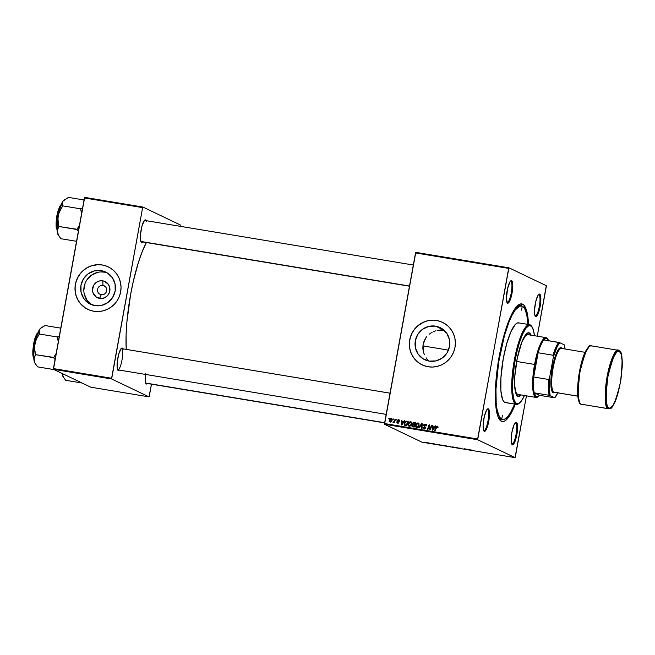 <?xml version="1.0" encoding="UTF-8"?>
<svg xmlns="http://www.w3.org/2000/svg" width="655" height="655" viewBox="0 0 655 655"><rect width="100%" height="100%" fill="white"/><g stroke="black" fill="none" stroke-linecap="round" stroke-linejoin="round"><path stroke-width="0.98" d="M428.501 360.537L427.281 359.259L428.501 360.537M426.184 357.876L427.281 359.259L426.184 357.876M424.415 354.838L423.269 351.506L424.415 354.838M422.819 348.01L423.269 351.506L423.081 344.522L422.819 348.01M424.063 341.14L423.081 344.522L425.709 338.062L424.063 341.14M426.765 336.654L425.709 338.062L426.765 336.654M429.254 334.197L430.671 333.149L429.254 334.197M432.185 332.241L430.671 333.149L432.185 332.241M435.419 330.857L433.766 331.479L435.419 330.857M440.594 329.964L437.122 330.398L444.041 330.202L440.594 329.964M435.591 326.157L444.033 330.194L435.591 326.157L441.896 328.573L446.751 333.28L449.428 339.568L449.51 346.479L446.997 352.955L442.256 358.007L436.017 360.88L429.238 361.126A17.808 17.292 115.6 0 1 424.727 359.701A17.808 17.292 115.6 0 1 415.909 338.438A17.808 17.292 115.6 0 1 435.591 326.157A17.808 17.292 115.6 0 1 440.103 327.574A17.808 17.292 115.6 0 1 448.921 348.837A17.808 17.292 115.6 0 1 429.238 361.126L422.933 358.703L418.078 353.995L415.401 347.707L415.311 340.796L417.833 334.328L422.573 329.269L428.804 326.395L435.591 326.157M442.559 322.358A23.572 22.892 -64.4 0 0 436.623 320.491L436.558 320.467A23.572 22.892 115.6 0 1 442.526 322.342A23.572 22.892 115.6 0 1 454.202 350.49A23.572 22.892 115.6 0 1 428.149 366.759L423.818 365.58L419.806 363.558L416.285 360.766L413.379 357.319L411.201 353.348L409.834 349L409.334 344.44L409.719 339.855L410.98 335.409L413.051 331.283L415.876 327.631L419.323 324.585L423.277 322.276L427.576 320.786L432.063 320.18L436.558 320.467L440.897 321.646L444.901 323.668L448.429 326.452L451.336 329.899L453.514 333.878L454.873 338.226L455.372 342.778L454.988 347.371L453.735 351.809L451.655 355.943L448.839 359.595L445.384 362.633L441.429 364.941L437.131 366.432L432.644 367.046L428.149 366.759A23.572 22.892 115.6 0 1 422.18 364.876A23.572 22.892 115.6 0 1 410.505 336.727A23.572 22.892 115.6 0 1 436.558 320.467L436.623 320.491A23.572 22.892 -64.4 0 0 410.57 336.744A23.572 22.892 -64.4 0 0 422.213 364.892M507.019 302.389A10.775 2.473 99.4 0 0 511.26 292.916A10.775 2.473 99.4 0 0 510.859 281.232L511.629 280.676A11.446 2.628 -80.6 0 1 512.046 293.096A11.446 2.628 -80.6 0 1 507.543 303.159L507.019 302.389A10.775 2.473 -80.6 0 1 506.913 302.332A10.775 2.473 99.4 0 0 507.019 302.389L508.059 303.175L509.254 301.922L511.604 295.266L512.767 286.653L512.071 281.118L511.105 280.659L509.917 281.912L507.568 288.568L506.397 299.032L507.543 303.159A11.446 2.628 -80.6 0 1 507.15 302.79A11.446 2.628 -80.6 0 1 506.995 291.483A11.446 2.628 -80.6 0 1 510.794 280.839A11.446 2.628 -80.6 0 1 511.629 280.676L510.859 281.232A10.775 2.473 -80.6 0 1 511.318 292.564A10.775 2.473 -80.6 0 1 507.175 302.438A10.775 2.473 -80.6 0 1 507.019 302.389M535.094 315.825A10.775 2.473 99.4 0 0 539.335 306.352A10.775 2.473 99.4 0 0 538.942 294.668L539.704 294.111A11.446 2.628 -80.6 0 1 540.129 306.532A11.446 2.628 -80.6 0 1 535.618 316.594L535.094 315.825A10.775 2.473 -80.6 0 1 534.996 315.767A10.775 2.473 99.4 0 0 535.094 315.825L536.142 316.611L537.329 315.358L539.679 308.702L540.85 300.088L540.146 294.553L539.188 294.095L537.992 295.348L535.643 302.004L534.48 310.617L534.595 314.048L535.618 316.594A11.446 2.628 -80.6 0 1 535.233 316.226A11.446 2.628 -80.6 0 1 535.069 304.919A11.446 2.628 -80.6 0 1 538.877 294.275A11.446 2.628 -80.6 0 1 539.704 294.111L538.942 294.668A10.775 2.473 -80.6 0 1 539.401 306A10.775 2.473 -80.6 0 1 535.25 315.874A10.775 2.473 -80.6 0 1 535.094 315.825M511.801 443.984A10.775 2.473 99.4 0 0 516.042 434.511A10.775 2.473 99.4 0 0 515.649 422.819L516.418 422.27A11.446 2.628 -80.6 0 1 516.836 434.691A11.446 2.628 -80.6 0 1 512.333 444.753L511.801 443.984A10.775 2.473 -80.6 0 1 511.702 443.926A10.775 2.473 99.4 0 0 511.801 443.984L512.849 444.77L514.044 443.517L516.394 436.86L517.556 428.247L516.861 422.712L515.894 422.254L514.077 424.727L511.907 432.333L511.187 440.627L512.333 444.753A11.446 2.628 -80.6 0 1 511.94 444.385A11.446 2.628 -80.6 0 1 511.776 433.078A11.446 2.628 -80.6 0 1 515.583 422.434A11.446 2.628 -80.6 0 1 516.418 422.27L515.649 422.819A10.775 2.473 -80.6 0 1 516.107 434.159A10.775 2.473 -80.6 0 1 511.964 444.033A10.775 2.473 -80.6 0 1 511.801 443.984M483.726 430.548A10.775 2.473 99.4 0 0 487.967 421.075A10.775 2.473 99.4 0 0 487.574 409.391L488.335 408.835A11.446 2.628 -80.6 0 1 488.761 421.255A11.446 2.628 -80.6 0 1 484.25 431.317L483.726 430.548A10.775 2.473 -80.6 0 1 483.619 430.491A10.775 2.473 99.4 0 0 483.726 430.548L484.774 431.334L485.961 430.081L488.311 423.425L489.473 414.811L488.777 409.277L487.819 408.818L486.624 410.071L484.274 416.727L483.112 425.341L483.226 428.771L484.25 431.317A11.446 2.628 -80.6 0 1 483.857 430.949A11.446 2.628 -80.6 0 1 483.701 419.642A11.446 2.628 -80.6 0 1 487.508 408.998A11.446 2.628 -80.6 0 1 488.335 408.835L487.574 409.391A10.775 2.473 -80.6 0 1 488.032 420.723A10.775 2.473 -80.6 0 1 483.881 430.597A10.775 2.473 -80.6 0 1 483.726 430.548M123.099 349.377L122.313 348.067L121.216 348.476L118.776 353.921L117.212 362.526L117.204 368.004L118.228 370.55L117.695 369.78A10.775 2.473 -80.6 0 1 117.597 369.723A10.775 2.473 99.4 0 0 117.695 369.78L118.228 370.55L119.382 370.083A11.446 2.628 -80.6 0 1 118.228 370.55A11.446 2.628 -80.6 0 1 117.834 370.181A11.446 2.628 -80.6 0 1 117.679 358.883A11.446 2.628 -80.6 0 1 121.478 348.231A11.446 2.628 -80.6 0 1 122.313 348.067A11.446 2.628 -80.6 0 1 122.911 348.828M145.533 373.784L145.164 379.859L145.778 383.216A10.775 2.473 -80.6 0 1 145.672 383.159A10.775 2.473 99.4 0 0 145.778 383.216L146.302 383.986L147.457 383.519A11.446 2.628 -80.6 0 1 146.302 383.986A11.446 2.628 -80.6 0 1 145.909 383.617A11.446 2.628 -80.6 0 1 145.451 374.414M146.393 221.218L145.598 219.908L144.501 220.317L142.061 225.762L140.498 234.367L140.489 239.845L141.513 242.391L140.989 241.621A10.775 2.473 -80.6 0 1 140.891 241.564A10.775 2.473 99.4 0 0 140.989 241.621L141.513 242.391L142.667 241.924A11.446 2.628 -80.6 0 1 141.513 242.391A11.446 2.628 -80.6 0 1 141.128 242.031A11.446 2.628 -80.6 0 1 140.964 230.724A11.446 2.628 -80.6 0 1 144.771 220.072A11.446 2.628 -80.6 0 1 145.598 219.908A11.446 2.628 -80.6 0 1 146.196 220.669M502.549 419.527A57.583 13.223 -80.6 0 1 501.705 419.257L499.765 418.93A57.583 13.223 -80.6 0 1 498.578 418.062A57.583 13.223 99.4 0 0 499.765 418.93L504.317 419.323L507.224 417.219L510.319 413.018L514.65 404.127A57.583 13.223 -80.6 0 1 502.549 419.527L500.608 419.2A57.583 13.223 -80.6 0 1 499.765 418.93L501.345 421.239A59.605 13.681 -80.6 0 1 499.307 419.331A59.605 13.681 -80.6 0 1 498.48 360.471A59.605 13.681 -80.6 0 1 518.285 305.042A59.605 13.681 -80.6 0 1 522.616 304.19A59.605 13.681 -80.6 0 1 528.528 324.585L526.71 310.994L523.82 305.074L522.616 304.19L520.455 305.746L522.616 304.19L519.906 304.116L515.313 308.21L510.433 316.995L505.685 329.719L501.476 345.283L498.177 362.346L496.064 379.441L495.319 395.096L496.015 407.967L498.078 416.94L499.044 418.913L501.345 421.239L504.047 421.312L505.521 420.502L510.261 414.787L515.28 404.225A59.605 13.681 -80.6 0 1 501.345 421.239L499.765 418.93A57.583 13.223 99.4 0 0 501.493 419.216M518.588 305.566L520.316 305.852L518.588 305.566M146.352 242.538A71.395 16.391 99.4 0 0 126.227 349.377L126.104 334.779L126.89 321.982L130.599 294.603L133.374 281.069L138.41 262.426L142.16 251.798L146.352 242.538M409.473 286.219L141.144 241.679A10.775 2.473 -80.6 0 1 140.989 241.621M384.632 422.893L145.934 383.265A10.775 2.473 -80.6 0 1 145.778 383.216M121.543 348.624A10.775 2.473 -80.6 0 1 122.002 359.963A10.775 2.473 -80.6 0 1 117.859 369.838A10.775 2.473 -80.6 0 1 117.695 369.78M102.958 285.433A4.716 4.577 -64.4 0 0 97.587 289.313A4.716 4.577 -64.4 0 0 101.271 294.693L99.609 298.41A8.941 8.687 115.6 0 1 92.617 288.208A8.941 8.687 115.6 0 1 102.802 280.848L102.958 285.433L105.193 286.505L102.958 285.433A4.716 4.577 115.6 0 1 106.487 291.442A4.716 4.577 115.6 0 1 100.076 294.316A4.716 4.577 115.6 0 1 102.958 285.433L102.802 280.848L104.448 281.298L108.403 284.426L109.745 287.586L109.32 292.744L107.461 295.692L104.644 297.722L101.312 298.524L96.441 297.198L93.174 293.325L92.47 289.944L93.878 284.95L96.26 282.411L99.396 280.97L102.802 280.848A8.941 8.687 115.6 0 1 109.794 291.057A8.941 8.687 115.6 0 1 99.609 298.41L101.271 294.693A4.716 4.577 -64.4 0 0 106.642 290.82A4.716 4.577 -64.4 0 0 102.958 285.433M107.289 272.898A17.808 17.292 -64.4 0 0 104.382 272.144L101.255 270.646A17.808 17.292 115.6 0 1 105.758 272.071A17.808 17.292 115.6 0 1 114.576 293.334A17.808 17.292 115.6 0 1 94.893 305.615L88.597 303.2L83.734 298.492L81.064 292.204L80.974 285.293L83.496 278.817L88.228 273.765L94.467 270.892L101.255 270.646L107.551 273.07L112.414 277.777L115.084 284.065L115.174 290.976L112.652 297.444L107.919 302.504L101.681 305.369L94.893 305.615A17.808 17.292 115.6 0 1 90.39 304.198A17.808 17.292 115.6 0 1 81.572 282.935A17.808 17.292 115.6 0 1 101.255 270.646L104.382 272.144A17.808 17.292 -64.4 0 0 84.994 283.59A17.808 17.292 -64.4 0 0 91.995 304.862M108.19 266.839L108.247 266.872A23.572 22.892 -64.4 0 0 102.278 264.988L102.221 264.964A23.572 22.892 115.6 0 1 108.19 266.839A23.572 22.892 115.6 0 1 119.865 294.987A23.572 22.892 115.6 0 1 93.812 311.248L89.473 310.069L85.469 308.055L81.941 305.263L79.034 301.816L76.864 297.837L75.497 293.489L74.997 288.937L75.382 284.344L76.635 279.906L78.715 275.78L81.531 272.12L84.986 269.082L88.941 266.773L93.239 265.283L97.726 264.669L102.221 264.964L106.56 266.135L110.564 268.157L114.093 270.949L116.999 274.396L119.177 278.367L120.536 282.723L121.036 287.275L120.651 291.86L119.398 296.306L117.319 300.432L114.502 304.092L111.047 307.13L107.093 309.438L102.794 310.928L98.307 311.543L93.812 311.248A23.572 22.892 115.6 0 1 87.844 309.373A23.572 22.892 115.6 0 1 76.168 281.224A23.572 22.892 115.6 0 1 102.221 264.964L102.278 264.988A23.572 22.892 -64.4 0 0 76.234 281.232A23.572 22.892 -64.4 0 0 87.876 309.381M515.313 457.034L526.432 395.841L515.043 457.624L421.926 442.166L384.542 424.276L477.667 439.742L515.043 457.624L477.667 439.742L508.648 268.394L415.524 252.936L384.518 423.548L477.642 439.006L508.91 267.805L546.295 285.686L546.319 286.415L537.272 336.187L546.295 285.686L508.91 267.805L508.648 268.394L415.524 252.936L415.786 252.347L508.91 267.805L415.786 252.347L384.542 424.276L384.518 423.548L477.642 439.006L477.667 439.742L384.542 424.276L421.926 442.166L515.043 457.624L515.313 457.034M411.422 422.057L410.456 421.664L407.991 424.022L408.442 424.235L407.991 424.022L408.384 422.909L410.226 421.64L411.627 422.843L411.021 425.455L409.007 426.307L408.098 425.472L407.991 424.022L409.178 426.339L410.652 425.865L411.643 423.924L410.456 421.664L411.103 421.951M403.472 421.869L404.765 420.78L401.826 425.062L401.245 424.964L401.466 420.232L401.941 420.313L401.867 421.599L403.472 421.869L401.867 421.599L401.941 420.313L401.466 420.232L401.245 424.964L401.826 425.062L404.765 420.78L404.258 420.698L404.684 420.903L404.258 420.698L403.472 421.869L403.881 422.066L403.472 421.869M437.18 426.102L437.917 426.675L437.802 427.69L437.319 427.674L437.253 426.708L436.631 426.741L435.141 430.589L434.666 430.515L436.312 426.372L437.18 426.102L435.837 427.216L434.666 430.515L435.141 430.589L437.057 426.634L437.802 427.69L437.507 426.2M426.323 424.546L425.242 424.121L423.58 425.242L424.039 425.463L423.777 424.718L425.39 424.145L426.405 425.3L425.881 425.897L425.578 424.817L424.186 424.956L424.104 425.701L425.553 427.641L425.013 428.64L423.785 428.747L422.991 427.15L424.08 428.255L425.07 427.625L423.58 425.242L425.062 427.748L423.883 428.19L424.743 428.55L422.991 427.15L424.047 428.812L425.537 427.789L424.055 425.275L425.111 424.653L426.364 425.914L425.242 424.121L426.004 424.432M418.741 427.871L421.558 423.564L422.164 423.67L422.008 428.411L421.533 428.329L421.664 424.268L419.249 427.952L418.741 427.871L419.249 427.952L421.664 424.268L421.533 428.329L422.008 428.411L422.164 423.67L421.558 423.564L422.156 423.85L421.558 423.564L418.741 427.871M415.516 425.275L417.071 423.032L418.316 423.007L419.036 423.76L418.832 426.233L417.489 427.535L415.941 427.207L415.516 425.275L416.703 427.592L418.177 427.117L419.167 425.169L417.98 422.909L418.635 423.204L417.98 422.909L415.516 425.275L415.966 425.488L415.516 425.275M388.661 418.791L389.365 418.226L388.661 418.791M412.38 423.531L413.411 422.328L415.761 422.606L414.148 427.109L411.97 426.241L412.773 424.555L412.38 423.531L412.773 424.555L411.946 425.578L412.38 426.733L414.148 427.109L415.761 422.606L413.944 422.303L415.696 422.778L413.944 422.303L412.38 423.531L412.83 423.744L412.38 423.531M434.453 427.011L435.747 425.922L432.808 430.204L432.234 430.106L432.456 425.373L432.922 425.455L432.849 426.741L434.453 427.011L432.849 426.741L432.922 425.455L432.456 425.373L432.234 430.106L432.808 430.204L435.747 425.922L435.239 425.84L435.665 426.045L435.239 425.84L434.453 427.011L434.871 427.207L434.453 427.011M430.515 427.961L431.506 425.218L431.981 425.3L430.368 429.803L429.876 429.713L429.295 425.57L427.952 429.393L427.469 429.32L429.074 424.817L429.574 424.899L430.163 429.033L430.515 427.961L430.163 429.033L429.574 424.899L429.074 424.817L427.469 429.32L427.952 429.393L429.295 425.57L429.876 429.713L430.368 429.803L431.981 425.3L431.506 425.218L431.94 425.423L431.506 425.218L430.515 427.961L430.949 428.173L430.515 427.961M398.829 422.311L397.773 420.739L399.059 419.953L398.477 419.675L399.419 420.649L398.903 421.042L398.559 420.142L397.7 420.395L398.674 421.779L398.527 422.786L397.176 422.991L396.684 421.918L398.174 422.491L397.176 420.551L398.477 419.675L397.192 420.461L398.248 422.319L397.667 422.696L396.684 421.918L397.569 423.114L398.731 422.319L397.667 420.502L399.165 420.428M406.149 421.124L408.237 421.353L406.624 425.856L404.806 425.447L404.225 424.366L404.667 422.377L406.149 421.124L404.266 423.515L404.929 425.513L406.624 425.856L408.237 421.353L406.149 421.124M389.291 420.289L390.306 418.619L391.903 419.003L391.805 420.698L390.847 421.795L389.676 421.689L389.291 420.289L390.134 421.877L392.009 419.986L391.133 418.455L391.69 418.717L391.133 418.455L389.291 420.289L389.741 420.502L389.291 420.289M393.016 419.511L393.712 418.946L393.016 419.511M394.572 420.477L395.055 419.167L395.53 419.249L394.367 422.524L393.884 422.442L394.13 421.763L392.935 422.221L394.572 420.477L392.935 422.221L394.13 421.763L393.884 422.442L394.367 422.524L395.53 419.249L395.055 419.167L395.489 419.372L395.055 419.167L394.572 420.477L395.022 420.69L394.572 420.477M396.185 420.035L396.889 419.47L396.185 420.035M431.432 443.337L431.956 443.468L431.432 443.337M428.264 442.813L428.779 442.944L428.264 442.813M445.449 445.662L447.537 446.219L445.449 445.662M439.276 444.639L436.492 444.172L439.276 444.639M448.962 446.243L451.025 446.906L448.962 446.243M456.576 447.512L455.618 447.668L458.885 448.208L455.618 447.668L458.885 448.208L456.576 447.512M473.328 450.362L471.346 450.034L473.328 450.362M466.532 449.166L464.1 448.757L466.532 449.166M470.257 449.78L467.474 449.322L470.257 449.78M460.236 448.118L461.98 448.659L460.236 448.118M452.973 446.906L455.069 447.463L452.973 446.906M434.846 443.975L432.554 443.574L434.846 443.975M441.912 445.072L440.455 445.04L443.5 445.654L440.381 445.007L443.5 445.654L441.912 445.072M426.127 442.452L427.625 442.845L426.127 442.452M430.073 443.108L429.279 443.206L430.736 443.451L429.279 443.206L430.736 443.451L430.073 443.108M423.908 442.084L424.432 442.215L423.908 442.084M149.283 396.267L151.477 384.19L149.021 396.856L90.816 387.195L53.44 369.314L111.637 378.975L149.021 396.856L111.637 378.975L142.618 207.627L84.421 197.966L53.415 368.585L111.612 378.246L142.618 207.627L142.888 207.037L180.264 224.919L180.174 226.302L180.264 224.919L142.888 207.037L142.618 207.627L84.421 197.966L84.683 197.376L142.888 207.037L84.683 197.376L53.44 369.314L53.415 368.585L111.612 378.246L111.637 378.975L53.44 369.314L90.816 387.195L149.021 396.856L149.283 396.267M106.618 266.167L102.278 264.988L97.783 264.702L91.111 265.946L86.968 267.854L83.251 270.548L80.098 273.905L77.634 277.818L75.964 282.125L75.137 286.661L75.194 291.254L76.127 295.732L77.912 299.908L80.467 303.642L85.527 308.079M104.382 272.144L100.985 271.931M97.595 272.39L91.364 275.256L86.624 280.315M85.052 283.435L83.815 290.255M84.192 293.702L86.869 299.99L91.725 304.698M121.511 348.607A10.775 2.473 99.4 0 0 121.101 348.591A10.775 2.473 -80.6 0 1 121.388 348.575L390.036 393.172M144.837 220.465A10.775 2.473 99.4 0 0 144.395 220.432A10.775 2.473 -80.6 0 1 144.673 220.416L413.33 265.013M517.18 306.008A57.583 13.223 -80.6 0 1 519.472 305.582A57.583 13.223 -80.6 0 1 520.316 305.852A57.583 13.223 99.4 0 0 517.18 306.008M487.132 409.359A10.775 2.473 -80.6 0 1 487.41 409.334A10.775 2.473 -80.6 0 1 487.574 409.391A10.775 2.473 99.4 0 0 487.132 409.359M510.425 281.2A10.775 2.473 -80.6 0 1 510.703 281.183A10.775 2.473 -80.6 0 1 510.859 281.232A10.775 2.473 99.4 0 0 510.425 281.2M538.5 294.635A10.775 2.473 -80.6 0 1 538.778 294.611A10.775 2.473 -80.6 0 1 538.942 294.668A10.775 2.473 99.4 0 0 538.5 294.635M515.207 422.794A10.775 2.473 -80.6 0 1 515.493 422.77A10.775 2.473 -80.6 0 1 515.649 422.819A10.775 2.473 99.4 0 0 515.207 422.794M440.954 321.671L436.623 320.491L432.12 320.205L427.641 320.819L423.335 322.309L417.587 326.051L414.435 329.416L411.97 333.321L410.3 337.628L409.473 342.164L409.891 349.025L411.258 353.373L413.436 357.343L416.343 360.799L419.863 363.582M464.69 448.986L464.1 448.757L464.69 448.986M469.84 449.838L468.554 449.625L469.84 449.838M471.837 450.141L472.271 450.149M459.581 448.094L460.326 448.167M461.48 448.56L460.842 448.503M454.488 447.3L451.991 446.882L454.349 447.39M450.443 446.677L448.839 446.464L450.443 446.677M450.329 446.514L448.454 446.26L450.329 446.514M448.47 446.17L448.994 446.292M433.037 443.664L433.544 443.713M433.962 443.992L434.74 444.057M438.858 444.696L437.573 444.483L438.858 444.696M441.789 445.334L443.042 445.261L441.781 445.326M446.088 446.055L444.581 445.605L446.112 446.055M427.085 442.706L426.454 442.714M430.163 443.124L429.615 443.23M425.586 442.502L426.217 442.493M412.38 426.733L412.994 426.913M412.961 427.011L412.527 425.856M413.002 425.914L414.279 426.749L412.421 425.644L412.797 425.038L414.361 425.095L414.795 425.308L414.361 425.095L413.862 426.503L411.946 425.578L412.658 426.258M413.1 424.948L412.961 423.801M413.477 422.893L414.525 422.581L413.313 423.065M412.937 424.104L413.043 424.98M412.503 426.02L412.822 426.921M414.132 424.686L412.846 423.621L413.747 422.852L415.098 423.048L415.524 423.261L415.098 423.048L414.549 424.571L413.551 424.407L414.967 424.825L413.133 424.284M413.059 426.364L414.296 426.708L413.862 426.503L414.361 425.095L412.887 424.989L412.421 425.644M413.551 424.407L414.983 424.776L414.549 424.571L415.098 423.048L413.223 423.007L412.863 424.006L413.551 424.407L412.846 423.621M418.946 423.31L417.98 422.909M416.04 426.29L416.629 427.584L416.048 426.421M417.292 423.507L418.561 423.187L417.243 423.548M418.217 427.15L417.153 427.257L418.447 426.978M417.849 423.449L416.269 424.522L416.187 426.651L416.817 427.052L415.974 425.398L417.849 423.449L419.143 425.283L418.701 425.07L417.874 426.7L418.365 426.937L416.555 426.97L417.137 427.248M422.098 425.742L421.599 425.504L422.098 425.742M422.131 424.489L421.664 424.268L422.131 424.489M421.812 424.342L422.139 423.842L421.812 424.342M426.405 425.447L425.881 425.193L426.405 425.447M425.111 424.653L425.881 425.193M426.462 425.472L425.693 424.931M423.629 428.681L424.047 428.812M424.628 429.091L423.548 427.527M423.433 427.469L422.966 427.248L423.433 427.469M423.433 427.363L422.991 427.15L423.433 427.363M424.022 427.559L424.743 428.55L425.635 428.018L424.235 426.683L424.817 426.962L424.153 425.521M424.162 428.272L424.743 428.55L424.162 428.223M425.496 427.952L425.062 427.748L425.496 427.952M424.661 424.661L425.824 424.391L425.242 424.121M426.118 424.465L424.538 424.767M424.129 425.734L425.57 427.625M425.201 428.534L424.743 428.55M423.523 427.797L424.129 428.919M425.816 424.956L426.413 425.357M437.876 427.486L437.442 427.273L437.876 427.486M437.057 426.634L437.442 427.273M438.015 427.551L437.638 426.913M436.271 427.42L435.837 427.216L436.271 427.42M436.91 426.626L437.745 426.372L436.893 426.651M432.816 430.179L432.84 429.737L432.816 430.179M432.955 427.314L432.98 426.806L432.955 427.314M432.914 425.594L432.456 425.373L432.914 425.594M433.43 427.019L434.838 427.257L433.43 427.019M434.101 427.51L433.225 428.779L433.651 428.976L432.677 429.664L432.816 427.297L434.519 427.707L432.816 427.297L432.677 429.664L434.101 427.51M430.409 429.696L430.31 429.107L430.409 429.696M430.081 428.116L429.574 427.871L430.081 428.116M429.876 426.765L429.369 426.52L429.876 426.765M429.721 425.775L429.295 425.57L429.721 425.775M429.459 425.652L429.623 425.193L429.459 425.652M429.598 425.07L429.074 424.817L429.598 425.07M430.572 429.23L430.163 429.033L430.572 429.23M398.379 420.092L399.386 421.067L398.477 419.675L399.124 419.961M399.485 421.321L398.96 420.371L398.248 420.78M398.15 423.392L397.266 422.197M397.151 422.139L396.684 421.918L397.151 422.139M397.667 422.696L397.167 421.935M397.904 422.819L398.829 422.598M398.674 422.524L398.248 422.319L398.674 422.524M398.739 422.27L398.248 422.033L398.739 422.27M398.772 422.205L397.315 421.116L397.896 421.394L397.757 420.829M397.667 420.69L397.192 420.461L397.667 420.69M399.452 420.076L398.477 419.675M397.577 423.155L397.249 422.409M398.248 420.068L399.173 419.97M401.834 425.038L401.859 424.596L401.834 425.038M401.973 422.172L401.998 421.664L401.973 422.172M401.933 420.453L401.466 420.232L401.933 420.453M402.448 421.877L403.857 422.107L402.448 421.877M403.12 422.36L402.244 423.629L402.669 423.834L402.244 423.629L401.695 424.514L401.834 422.147L403.537 422.565L401.834 422.147L401.695 424.514L403.12 422.36M404.716 423.728L404.266 423.515L404.716 423.728M406.01 421.722L407.476 421.411L406.01 421.73M406.755 425.504L405.658 425.242L406.755 425.504M405.658 425.136L406.337 425.251L407.566 421.804L406.337 425.251L406.771 425.455L405.077 424.964L404.733 423.621C404.954 422.254 405.699 421.615 406.968 421.705L407.999 422.008L406.264 421.664L405.093 422.606L404.708 424.358L405.658 425.136L405.077 424.964M405.658 425.242L406.231 425.414M408.515 425.038L409.105 426.331L408.523 425.169L409.874 426.086L410.922 425.725M409.768 422.262L411.029 421.943L410.456 421.664M411.119 421.959L409.719 422.295M410.693 425.897L409.612 426.004M409.293 425.807L410.513 425.292L411.176 423.818L410.349 425.447L410.832 425.684L409.293 425.807L408.45 424.153L410.317 422.197L411.618 424.031L410.562 422.27L411.152 422.557M392.017 418.823L391.133 418.455M390.707 422.156L389.872 420.567M390.945 418.864L391.698 418.733M391.715 418.733L391.019 418.832M389.831 421.083L390.249 421.967M390.806 421.738L390.224 421.46L390.806 421.738M391.051 418.873L389.913 419.855L390.069 421.411L391.379 420.477L391.051 418.873L391.968 420.166L391.526 419.953L390.224 421.46L389.758 420.371L391.051 418.873L392.05 419.47M390.224 421.46L390.65 421.689M392.108 420.232L391.633 419.151M394.564 421.967L394.13 421.763L394.564 421.967M416.817 427.052L418.422 425.955L418.733 424.555L418.087 423.523L418.676 423.801M410.317 422.197L408.745 423.269L408.532 425.185M502.426 415.286L501.845 418.602L502.426 415.286M522.133 306.835L521.56 310.151L522.133 306.835M518.007 396.455A32.332 7.418 99.4 0 0 520.553 394.859L517.917 396.455M530.484 335.065A32.332 7.418 99.4 0 0 528.741 332.797L529.387 332.904A32.332 7.418 -80.6 0 1 531.131 335.172M528.266 332.65L528.913 332.756A32.332 7.418 -80.6 0 0 516.476 362.371A32.332 7.418 -80.6 0 0 517.851 396.39L519.317 396.431L521.2 394.973A32.332 7.418 -80.6 0 1 518.326 396.537A32.332 7.418 -80.6 0 1 517.851 396.39L516.083 394.056L515.256 391.076L514.625 384.739L514.764 376.674L517.262 358.228L521.904 341.935A30.31 6.959 -80.6 0 1 527.938 334.639L546.041 337.644A30.31 6.959 -80.6 0 1 547.768 339.167A30.31 6.959 99.4 0 0 547.523 338.758A30.31 6.959 99.4 0 0 534.562 364.426L535.348 364.606A29.639 6.804 -80.6 0 1 538.132 352.758A29.639 6.804 -80.6 0 1 543.879 339.929A29.639 6.804 -80.6 0 1 548.022 339.503A29.639 6.804 -80.6 0 1 548.653 340.723M529.592 324.675L518.596 322.849A40.413 9.276 99.4 0 0 503.048 359.873A40.413 9.276 99.4 0 0 504.768 402.391L515.763 404.217L516.525 403.66A39.742 9.121 -80.6 0 1 515.067 360.553A39.742 9.121 -80.6 0 1 530.714 325.633L530.182 324.864A40.413 9.276 99.4 0 0 514.281 360.381A40.413 9.276 99.4 0 0 515.763 404.217A40.413 9.276 -80.6 0 1 514.044 361.699A40.413 9.276 -80.6 0 1 529.592 324.675A40.413 9.276 -80.6 0 1 530.182 324.864A40.413 9.276 -80.6 0 1 531.811 326.55M501.705 419.257A57.583 13.223 -80.6 0 1 499.257 358.67A57.583 13.223 -80.6 0 1 521.413 305.901A57.583 13.223 -80.6 0 1 522.256 306.172A57.583 13.223 -80.6 0 1 527.889 324.389L526.882 315.644L525.408 310.331L524.475 308.415L522.256 306.172L519.636 306.106L515.198 310.052L512.063 315.252L508.919 322.26L504.465 335.597L498.643 362.354L495.974 389.201L496.179 402.661L497.079 409.784L499.487 417.014L501.705 419.257M538.238 396.562A30.31 6.959 -80.6 0 1 536.117 397.446L518.007 394.441A30.31 6.959 -80.6 0 1 517.565 394.294A30.31 6.959 -80.6 0 1 514.658 385.566L515.903 392.108L516.951 393.851L518.228 394.457M505.652 402.612L503.949 401.793L502.557 399.476L500.887 390.748L500.911 377.747L503.286 358.555L506.708 343.687L510.933 331.717L515.313 324.462L517.352 322.989L519.186 323.038M504.768 402.391A40.413 9.276 99.4 0 0 505.357 402.579L516.353 404.405A40.413 9.276 -80.6 0 1 515.763 404.217L504.768 402.391M519.063 403.341A40.413 9.276 -80.6 0 1 516.353 404.405M532.065 326.902L531.565 326.157A40.413 9.276 99.4 0 0 530.182 324.864L530.714 325.633A39.742 9.121 -80.6 0 1 532.065 326.902A39.742 9.121 -80.6 0 1 534.406 335.712L533.44 330.169L531.516 326.223L528.904 325.584L525.842 328.311L522.592 334.165L519.423 342.647L516.615 353.02L514.421 364.401L512.57 382.921L512.718 392.214L513.798 399.124L515.722 403.071L518.334 403.709L521.396 400.983L524.647 395.129M528.38 334.779L527.005 334.746L525.474 335.851L521.896 341.951L524.549 336.408L527.119 333.305L529.387 332.904L531.156 335.237M515.763 404.217A40.413 9.276 99.4 0 0 518.703 403.636L519.415 403.095A39.742 9.121 -80.6 0 1 516.525 403.66L515.763 404.217M524.475 395.514A39.742 9.121 -80.6 0 1 519.415 403.095M530.509 335.131L529.396 333.28L528.028 332.625M528.913 332.756A32.332 7.418 -80.6 0 1 529.387 332.904L528.741 332.797A32.332 7.418 99.4 0 0 528.585 332.732M35.804 364.409L37.622 366.874L54.029 369.6L37.622 366.874L35.247 363.533L34.011 360.34A18.225 4.184 99.4 0 0 34.911 363.091L35.804 364.409L34.461 361.937L33.937 358.834L35.575 354.666L53.685 357.671L55.061 359.513L53.71 357.818A20.919 4.798 -80.6 0 1 53.726 357.425L35.575 354.666L34.641 349.205L34.862 343.908L36.533 338.84L39.398 333.903L39.087 330.464L40.561 328.319L45.13 325.551L60.759 328.147L45.13 325.551L41.805 327.353L39.644 329.35L36.41 337.202L34.158 348.599L33.716 357.106L35.051 363.279M33.724 357.327L33.618 345.39L37.728 333.223A12.797 2.939 99.4 0 0 33.692 344.939A12.797 2.939 99.4 0 0 33.724 357.327M38.408 333.182C37.278 331.889 35.648 335.524 33.536 344.08C32.447 353.127 32.603 357.614 33.986 357.524M59.327 336.048L57.435 337.014L39.333 334.009L57.435 337.014L58.369 342.475L57.394 337.26A20.919 4.798 -80.6 0 1 57.509 336.916L57.394 337.26A20.919 4.798 99.4 0 1 57.509 336.916L59.327 336.048M56.486 352.84L53.726 357.425A20.919 4.798 99.4 0 0 53.71 357.818L56.486 352.84M40.88 328.04L39.644 329.35A18.225 4.184 99.4 0 0 34.862 343.908A18.225 4.184 99.4 0 0 34.011 360.34L34.216 357.401L35.624 354.421L34.641 349.205L34.862 343.908L36.533 338.84L39.284 334.255L38.907 331.602L39.644 329.35A18.225 4.184 99.4 0 1 40.708 328.155L41.805 327.353M33.511 357.04L32.75 351.055L34.019 341.73M34.584 339.519L35.214 337.53M35.878 335.851L37.22 333.624M390.036 393.188L121.257 348.566L390.036 393.188M140.841 241.441L409.506 286.038L140.841 241.441M59.089 236.25L60.907 238.715L76.545 241.31L60.907 238.715L58.541 235.374L57.296 232.181A18.225 4.184 99.4 0 0 58.205 234.932L59.089 236.25L57.755 233.778L57.231 230.675L58.868 226.507L76.971 229.512L78.354 231.354L76.995 229.659A20.919 4.798 -80.6 0 1 77.02 229.266L58.868 226.507L57.869 218.402L58.819 213.145L62.577 206.096L62.2 203.443L62.929 201.191L68.415 197.392L84.053 199.988L68.415 197.392L62.929 201.191L59.695 209.043L57.763 218.099L57.001 228.947L58.344 235.12M57.01 229.168L56.903 217.231L61.013 205.064A12.797 2.939 99.4 0 0 56.977 216.78A12.797 2.939 99.4 0 0 57.01 229.168M61.701 205.023C60.563 203.73 58.942 207.365 56.821 215.921C55.74 224.968 55.888 229.455 57.28 229.365M82.612 207.889L80.729 208.855L62.618 205.85L80.729 208.855L81.662 214.316L80.68 209.101A20.919 4.798 -80.6 0 1 80.794 208.757L80.68 209.101A20.919 4.798 99.4 0 1 80.794 208.757L82.612 207.889M79.771 224.681L77.02 229.266A20.919 4.798 99.4 0 0 76.995 229.659L79.771 224.681M64.198 199.857L62.929 201.191A18.225 4.184 99.4 0 0 58.156 215.749A18.225 4.184 99.4 0 0 57.296 232.181L57.501 229.242L58.893 226.655L57.935 221.046L58.156 215.749L59.818 210.681L62.577 206.096L62.2 203.443L62.929 201.191A18.225 4.184 99.4 0 1 64.002 199.996L65.099 199.194M56.797 228.882L56.043 222.897L57.304 213.571M57.869 211.36L58.5 209.371M59.171 207.692L60.514 205.465M384.665 422.712L145.631 383.036L384.665 422.712M63.879 377.845L62.086 373.776A18.225 4.184 99.4 0 0 62.995 376.527L65.697 380.309L82.112 383.028L65.697 380.309L63.33 376.969L62.037 373.424L63.126 376.707M422.893 345.889L448.446 350.13L422.893 345.889M536.117 397.446A30.31 6.959 -80.6 0 1 534.562 364.426L516.639 361.454L534.562 364.426A30.31 6.959 -80.6 0 1 546.041 337.644M548.759 341.018L547.015 338.553L545.533 338.578L543.879 339.929A29.639 6.804 99.4 0 0 538.132 352.758L553.008 355.231L553.352 357.024A28.959 6.648 -80.6 0 1 559.771 342.688L564.34 344.874A28.959 6.648 -80.6 0 1 565.093 349L564.34 344.874L559.771 342.688L557.323 346.29L553.352 357.024L549.553 377.894L548.603 379.474L533.727 377.002L538.132 352.758L553.008 355.231L553.352 357.024L549.553 377.894L549.185 388.227L550.151 395.587L554.728 397.773L539.573 395.374L534.267 392.836L549.136 395.301L554.728 397.773L539.573 395.374L534.267 392.836L535.782 396.259L537.149 396.905L539.573 395.374A29.639 6.804 -80.6 0 1 538.59 396.324A29.639 6.804 -80.6 0 1 534.267 392.836A29.639 6.804 -80.6 0 1 533.727 377.002L538.132 352.758L535.348 364.606L533.727 377.002A29.639 6.804 -80.6 0 1 535.348 364.606L534.562 364.426A30.31 6.959 99.4 0 0 537.878 396.873L538.59 396.324M559.771 342.688L543.879 339.929L558.748 342.401A29.639 6.804 99.4 0 0 553.008 355.231A29.639 6.804 -80.6 0 1 558.748 342.401L559.771 342.688M557.814 392.853A28.959 6.648 -80.6 0 1 554.728 397.773L557.995 392.443M533.727 377.002A29.639 6.804 99.4 0 0 534.267 392.836L549.136 395.301A29.639 6.804 -80.6 0 1 548.603 379.474L533.727 377.002M548.603 379.474A29.639 6.804 99.4 0 0 549.136 395.301L550.151 395.587A28.959 6.648 -80.6 0 1 549.553 377.894L548.603 379.474M619.229 350.752A29.639 6.804 -80.6 0 0 618.795 350.474L618.361 350.335A29.639 6.804 -80.6 0 1 618.795 350.474C616.085 347.379 612.196 356.058 607.136 376.519C604.54 398.166 604.909 408.876 608.225 408.671A0.671 0.655 -64.4 0 0 608.986 408.114C605.752 408.319 605.392 397.847 607.922 376.699C612.875 356.705 616.674 348.214 619.327 351.244A0.671 0.655 -64.4 0 0 618.975 350.531A0.671 0.655 115.6 0 1 619.327 351.244L618.009 351.203L616.543 352.267L613.408 357.466L610.378 366.039L607.922 376.699L606.424 387.809L606.096 397.675L606.997 404.806L607.873 406.984L609.625 408.27L612.531 406.157L615.692 400.025L618.615 390.781L620.866 379.859L622.217 361.675L621.317 354.543L619.327 351.244C622.561 351.031 622.913 361.503 620.383 382.659C615.438 402.653 611.639 411.135 608.986 408.114A0.671 0.655 115.6 0 1 608.225 408.671A29.639 6.804 -80.6 0 1 606.964 377.485A29.639 6.804 -80.6 0 1 618.361 350.335L618.967 350.523C622.34 352.513 622.43 361.74 622.217 366.636L620.948 379.433C618.156 394.375 614.767 408.04 608.659 408.802A29.639 6.804 -80.6 0 1 608.225 408.671L581.059 404.16C577.743 404.372 577.383 393.655 579.97 372.007C585.038 351.547 588.919 342.868 591.637 345.963L591.203 345.824A29.639 6.804 99.4 0 0 579.798 372.973A29.639 6.804 99.4 0 0 581.059 404.16L608.659 408.802L581.059 404.16A29.639 6.804 99.4 0 0 581.493 404.299L580.887 404.102C572.937 400.434 580.6 346.683 591.203 345.824L618.361 350.335M589.115 346.691L584.162 354.609L578.938 375.159L577.743 394.924L579.806 402.8M554.769 392.427L553.663 392.836L552.697 392.378L551.322 388.947L550.88 380.76L551.616 372.302L553.213 363.533L556.029 354.142L558.527 349.287L560.295 347.715L561.335 347.748L561.818 348.46L561.335 347.748A22.9 5.256 99.4 0 0 552.321 367.873A22.9 5.256 99.4 0 0 553.164 392.713L553.925 392.157A22.229 5.101 -80.6 0 1 553.115 368.053A22.229 5.101 -80.6 0 1 561.859 348.517M585.095 352.325L561.532 348.411A22.229 5.101 99.4 0 0 552.984 368.773A22.229 5.101 99.4 0 0 553.925 392.157L577.808 396.128L553.925 392.157A22.229 5.101 99.4 0 0 554.253 392.263L577.816 396.177M588.092 347.543L585.742 351.08L582.647 358.924L578.586 377.575M578.242 380.358L577.604 390.691M577.644 392.951L577.947 396.938M578.209 398.625L578.946 401.302M562.137 348.509L562.113 348.476A22.9 5.256 99.4 0 0 561.335 347.748L562.219 348.64M554.597 392.271A22.229 5.101 -80.6 0 1 553.925 392.157L553.164 392.713A22.9 5.256 99.4 0 0 554.826 392.386L554.859 392.361M425.472 424.759L426.053 425.038M437.204 426.683L437.777 426.962M397.47 422.639L398.052 422.917M405.142 424.997L405.715 425.275M393.36 421.845L393.942 422.123M517.679 396.431L518.326 396.537M519.472 305.582L521.396 305.901M37.81 332.994L36.14 335.237L33.405 344.726L32.865 354.879L33.733 357.573M117.859 369.838L386.188 414.378M61.103 204.835L59.425 207.078L56.698 216.568L56.158 226.72L57.026 229.414M548.022 339.503L547.523 338.758"/></g></svg>
